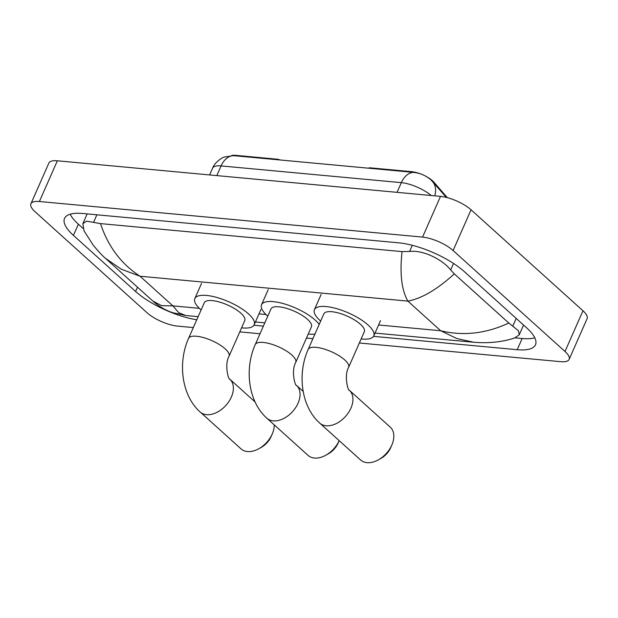 <?xml version="1.0" encoding="UTF-8"?>
<svg xmlns="http://www.w3.org/2000/svg" width="618" height="618" viewBox="0 0 618 618"><rect width="100%" height="100%" fill="white"/><g stroke="black" fill="none" stroke-linecap="round" stroke-linejoin="round"><path stroke-width="0.93" d="M426.235 176.493A15.929 5.292 23.8 0 1 432.507 180.773A15.929 5.292 23.8 0 1 433.859 182.14L447.347 197.66M231.487 155.605A15.929 5.292 23.8 0 1 235.589 155.334L277.011 159.181A5.902 1.962 -156.2 0 1 280.255 160.008M370.236 168.359L370.46 167.857L411.889 171.704A15.929 5.292 23.8 0 1 420.534 173.882M370.46 167.857A5.902 1.962 -156.2 0 0 368.506 168.196M446.358 197.405L431.101 180.008C426.103 175.697 420.325 173.156 413.766 172.391L233.542 155.651L224.342 157.042C223.059 157.049 214.647 162.086 212.6 168.204L209.633 174.933M360.626 460.001A22.117 14.701 -47.9 0 0 367.022 462.666A22.117 14.701 -47.9 0 0 378.378 459.838A22.117 14.701 -47.9 0 0 391.92 444.829A22.117 14.701 -47.9 0 0 390.259 427.154L349.355 390.252A22.117 14.701 132.1 0 1 348.544 412.507A22.117 14.701 132.1 0 1 326.119 425.763A22.117 14.701 132.1 0 1 319.722 423.098L360.626 460.001M349.355 390.252L349.355 390.252C348.382 391.827 343.647 376.014 348.614 367.347L364.326 331.711A22.117 7.346 -156.2 0 0 360.456 324.303A22.117 7.346 -156.2 0 0 339.05 313.148A22.117 7.346 -156.2 0 0 323.847 313.859L308.135 349.494C297.219 373.844 301.09 406.528 319.722 423.098M320.672 321.066A32.445 10.776 23.8 0 1 320.085 320.557A32.445 10.776 23.8 0 1 314.407 309.695A32.445 10.776 23.8 0 1 336.694 308.652A32.445 10.776 23.8 0 1 368.089 325.014A32.445 10.776 23.8 0 1 373.774 335.875A32.445 10.776 23.8 0 1 361.144 338.919M391.92 444.829L390.8 447.447A16.223 10.784 132.1 0 1 380.866 458.456L378.378 459.838M229.039 356.238A22.117 7.346 -156.2 0 0 225.168 348.83A22.117 7.346 -156.2 0 0 196.532 336.246A22.117 7.346 -156.2 0 0 188.56 338.386L204.28 302.75A22.117 7.346 -156.2 0 1 219.475 302.04A22.117 7.346 -156.2 0 1 240.881 313.202A22.117 7.346 -156.2 0 1 244.759 320.603L229.039 356.238C224.071 364.906 228.814 380.727 229.78 379.143L229.78 379.143A22.117 14.701 132.1 0 1 228.977 401.406A22.117 14.701 132.1 0 1 206.543 414.663A22.117 14.701 132.1 0 1 200.147 411.99L241.051 448.892A22.117 14.701 -47.9 0 0 247.447 451.557A22.117 14.701 -47.9 0 0 258.811 448.738A22.117 14.701 -47.9 0 0 272.353 433.728A22.117 14.701 -47.9 0 0 274.268 424.898M201.097 309.966A32.445 10.776 23.8 0 1 200.518 309.448A32.445 10.776 23.8 0 1 194.832 298.587A32.445 10.776 23.8 0 1 217.127 297.544A32.445 10.776 23.8 0 1 248.521 313.905A32.445 10.776 23.8 0 1 254.199 324.774A32.445 10.776 23.8 0 1 241.576 327.818M272.353 433.728L271.225 436.347A16.223 10.784 132.1 0 1 261.298 447.347L258.811 448.738M295.721 362.434A22.117 7.346 -156.2 0 0 291.843 355.026A22.117 7.346 -156.2 0 0 263.214 342.434A22.117 7.346 -156.2 0 0 255.242 344.581L270.962 308.946A22.117 7.346 -156.2 0 1 286.157 308.235A22.117 7.346 -156.2 0 1 307.563 319.39A22.117 7.346 -156.2 0 1 311.433 326.798L295.721 362.434C290.754 371.101 295.497 386.914 296.462 385.338L296.462 385.338A22.117 14.701 132.1 0 1 295.659 407.602A22.117 14.701 132.1 0 1 273.226 420.85A22.117 14.701 132.1 0 1 266.829 418.185L308.058 455.381A22.117 14.701 -47.9 0 0 314.454 458.046A22.117 14.701 -47.9 0 0 325.817 455.219A22.117 14.701 -47.9 0 0 339.166 440.642L338.231 442.836A16.223 10.784 132.1 0 1 328.305 453.836L325.817 455.219M267.779 316.161A32.445 10.776 23.8 0 1 267.2 315.644A32.445 10.776 23.8 0 1 261.514 304.782A32.445 10.776 23.8 0 1 283.809 303.739A32.445 10.776 23.8 0 1 315.195 320.101A32.445 10.776 23.8 0 1 319.189 324.427M314.91 334.122A32.445 10.776 23.8 0 1 308.258 334.014M193.334 327.571L177.49 326.095A23.592 7.841 23.8 0 1 146.945 312.669L35.033 211.704A23.592 7.841 23.8 0 1 30.9 203.801L48.861 163.082A23.592 7.841 23.8 0 1 57.358 160.796L440.51 196.377A23.592 7.841 23.8 0 1 471.055 209.803L582.967 310.769A23.592 7.841 23.8 0 1 587.1 318.672L569.139 359.39A23.592 7.841 23.8 0 1 560.642 361.677L359.352 342.99M30.9 203.801A23.592 7.841 23.8 0 1 39.398 201.514L422.55 237.096A23.592 7.841 23.8 0 1 453.094 250.529L565.006 351.495A23.592 7.841 23.8 0 1 569.139 359.39M312.901 338.672L306.466 338.077M260.016 333.759L239.784 331.881M373.511 336.354L517.22 349.703A50.73 16.848 -156.2 0 0 535.489 344.782A50.73 16.848 -156.2 0 0 526.606 327.803L464.435 271.711A50.73 16.848 -156.2 0 0 398.764 242.835L82.82 213.496A50.73 16.848 -156.2 0 0 64.542 218.409A50.73 16.848 -156.2 0 0 73.434 235.396L135.605 291.487A50.73 16.848 -156.2 0 0 196.763 319.792M253.944 325.253L263.384 326.126M70.182 214.214A50.73 16.848 -156.2 0 0 78.37 224.195L82.959 228.336M515.026 337.837L522.164 338.502A50.73 16.848 -156.2 0 0 534.794 337.791M87.339 213.913A31.85 10.583 -156.2 0 0 86.752 214.832L82.858 223.67L86.605 221.144L100.479 223.608C108.119 246.543 121.298 264.079 140.023 276.231L121.282 269.193L105.446 258.285C102.882 256.269 98.81 251.905 93.225 245.184L84.009 230.808L82.858 223.67M375.002 333.079L473.705 342.248L456.849 338.556L440.704 330.746C463.199 336.231 485.895 333.658 508.799 323.036L518.394 330.7L519.267 334.809L523.16 325.972A31.85 10.583 -156.2 0 0 523.438 324.944M519.267 334.809L514.709 337.946C504.535 341.399 490.414 343.701 473.705 342.248M508.799 323.036L454.315 273.882C437.08 289.525 421.592 298.602 407.849 301.105C401.6 290.112 399.661 273.612 402.04 251.611L100.479 223.608M402.04 251.611L409.595 251.464C422.967 249.749 442.527 259.467 450.669 269.95L454.315 273.882M185.755 315.504L172.623 312.693C165.315 310.19 158.733 306.319 152.878 301.074L161.707 305.671L172.886 305.871L178.733 312.723L185.755 315.504L198.146 316.655M433.859 182.14L433.604 182.727M276.794 159.683L277.011 159.181M235.589 155.334L235.365 155.836M411.889 171.704L411.665 172.206M434.732 195.836A20.641 15.914 -41 0 0 432.469 181.422M233.542 155.651A20.641 13.82 95.3 0 0 221.097 165.918A23.592 7.841 -156.2 0 0 212.6 168.204M431.225 195.512A23.592 7.841 -156.2 0 0 401.329 182.65A20.641 13.82 -84.7 0 1 413.766 172.391M397.057 192.337L401.329 182.65L221.097 165.918L216.825 175.605M348.614 367.347A22.117 7.346 -156.2 0 0 344.736 359.939A22.117 7.346 -156.2 0 0 316.099 347.347A22.117 7.346 -156.2 0 0 308.135 349.494M378.579 324.975L440.704 330.746L407.849 301.105L140.023 276.231L172.886 305.871L199.32 308.328M259.012 313.874L266.003 314.523M39.398 201.514L57.358 160.796M565.006 351.495L582.967 310.769M453.094 250.529L471.055 209.803M422.55 237.096L440.51 196.377M78.37 224.195L73.434 235.396M522.164 338.502L517.22 349.703M137.497 287.2L135.605 291.487M516.208 318.417L512.847 326.041M96.879 214.801L93.65 222.125M412.314 245.3L409.595 251.464M453.535 263.453L450.669 269.95M314.407 309.695L321.144 294.423M373.774 335.875L380.51 320.603M194.832 298.587L201.568 283.314M254.199 324.774L260.935 309.502M229.78 379.143L255.103 401.986M188.56 338.386C177.644 362.743 181.522 395.427 200.147 411.99M261.514 304.782L268.251 289.51M296.462 385.338L303.175 391.395M255.242 344.581C244.326 368.931 248.197 401.615 266.829 418.185M264.828 322.851L255.435 321.978M152.878 301.074L105.439 258.285"/></g></svg>
